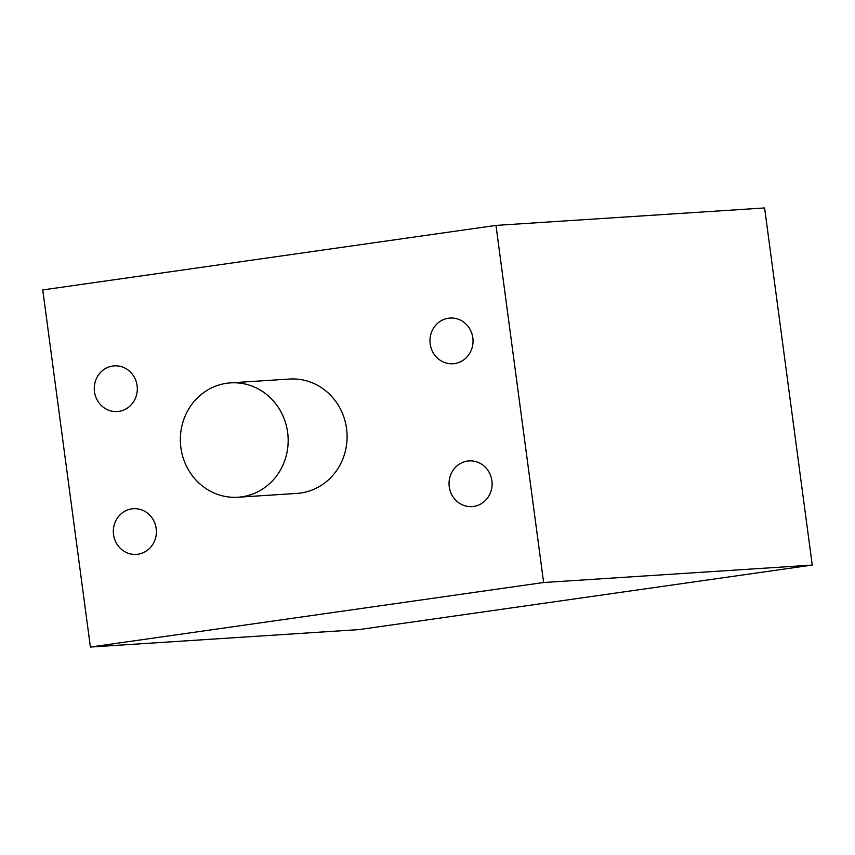 <?xml version="1.0" encoding="UTF-8"?>
<svg xmlns="http://www.w3.org/2000/svg" width="855" height="855" viewBox="0 0 855 855"><rect width="100%" height="100%" fill="white"/><g stroke="black" fill="none" stroke-linecap="round" stroke-linejoin="round"><path stroke-width="1.28" d="M241.837 496.841A57.306 53.897 -93.7 0 0 287.879 434.5A57.306 53.897 -93.7 0 0 230.54 382.869A57.306 53.897 -93.7 0 0 226.682 383.275A57.306 53.897 -93.7 0 0 180.64 445.605A57.306 53.897 -93.7 0 0 237.979 497.236A57.306 53.897 -93.7 0 0 241.837 496.841M237.979 497.236L296.899 493.41A57.306 53.897 -93.7 0 0 300.757 493.014A57.306 53.897 -93.7 0 0 346.799 430.674A57.306 53.897 -93.7 0 0 289.471 379.043L230.54 382.869M448.49 318.22A22.882 21.525 -93.7 0 0 430.097 343.122A22.882 21.525 -93.7 0 0 453 363.738A22.882 21.525 -93.7 0 0 454.539 363.578A22.882 21.525 -93.7 0 0 472.933 338.687A22.882 21.525 -93.7 0 0 450.029 318.06A22.882 21.525 -93.7 0 0 448.49 318.22M467.546 461.069A22.882 21.525 -93.7 0 0 449.164 485.971A22.882 21.525 -93.7 0 0 472.056 506.588A22.882 21.525 -93.7 0 0 473.606 506.427A22.882 21.525 -93.7 0 0 491.988 481.536A22.882 21.525 -93.7 0 0 469.096 460.909A22.882 21.525 -93.7 0 0 467.546 461.069M112.775 366.026A22.882 21.525 -93.7 0 0 94.381 390.917A22.882 21.525 -93.7 0 0 117.285 411.544A22.882 21.525 -93.7 0 0 118.824 411.383A22.882 21.525 -93.7 0 0 137.206 386.492A22.882 21.525 -93.7 0 0 114.314 365.865A22.882 21.525 -93.7 0 0 112.775 366.026M131.83 508.875A22.882 21.525 -93.7 0 0 113.448 533.777A22.882 21.525 -93.7 0 0 136.34 554.393A22.882 21.525 -93.7 0 0 137.879 554.232A22.882 21.525 -93.7 0 0 156.273 529.341A22.882 21.525 -93.7 0 0 133.369 508.714A22.882 21.525 -93.7 0 0 131.83 508.875M495.975 225.399L42.75 289.93L90.406 647.053L543.62 582.522L495.975 225.399L764.594 207.947L812.25 565.07L359.025 629.601L90.406 647.053M543.62 582.522L812.25 565.07"/></g></svg>
